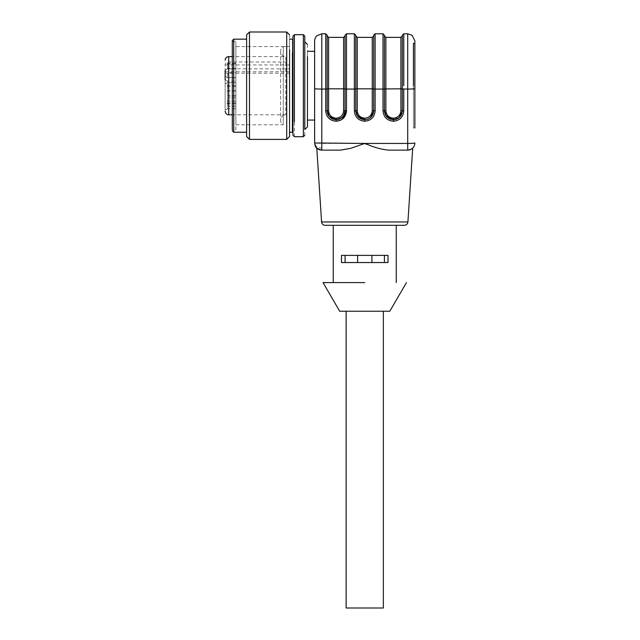 <?xml version="1.0" encoding="UTF-8"?>
<svg xmlns="http://www.w3.org/2000/svg" width="640" height="640" viewBox="0 0 640 640"><rect width="100%" height="100%" fill="white"/><g stroke="black" fill="none" stroke-linecap="round" stroke-linejoin="round"><path stroke-width="0.48" stroke-dasharray="3.2 2.4" d="M325.144 225.312L404.352 225.312M364.752 225.312L333.248 225.312L364.752 225.312M389.176 150.136L407.704 150.136L389.176 150.136C382.632 149.672 375.544 147.848 367.912 144.656L364.752 143.6L352.304 147.88L340.32 150.136L321.792 150.136L340.32 150.136L321.792 150.136L321.792 143.44L407.704 143.44L407.704 89.064L403.768 89.064L403.768 110.848L402.336 110.76L402.312 111.416M410.344 149.64L412.704 148.096M319.152 149.64L321.304 150.12M364.752 282.592L323.088 282.592L364.752 282.592M345.088 262.544L357.592 262.544L341.48 262.544L345.088 262.544L345.088 255.384L341.48 255.384L341.48 262.544L341.48 255.384L388.016 255.384L388.016 262.544L384.408 262.544L388.016 262.544L388.016 255.384L341.48 255.384L341.48 262.544L388.016 262.544L388.016 255.384L384.408 255.384L384.408 262.544L371.912 262.544L384.408 262.544M407.704 150.136A7.16 7.16 0 0 0 414.864 142.976L407.704 143.44L407.704 150.136M319.8 149.856L317.344 148.584M315.848 146.968L314.632 142.976C314.672 145.736 317.064 147.48 321.792 148.2M345.088 255.384L357.592 255.384L357.592 262.544L371.912 262.544L357.592 262.544L357.592 255.384L384.408 255.384M407.704 33.792L407.704 89.064A7.16 0.464 180 0 0 414.864 88.6L414.864 127.944L413.432 127.944L413.432 43.456M414.864 88.6L414.864 85.696M314.632 85.696L314.632 88.6A7.16 0.464 0 0 0 321.792 89.064L325.728 89.064L325.728 110.848L327.16 110.792M321.792 33.792L321.792 143.44L314.632 142.976M389.808 311.232L339.688 311.232M371.912 262.544L371.912 255.384M357.592 255.384L357.592 262.544M325.728 85.696L325.728 33.792L325.728 89.064L327.16 88.976L327.16 110.76L327.16 35.224M328.032 114.616L330.696 117.888M332.736 119.048L336.512 119.696M339.736 118.944L343.536 115.752M345.008 111.728L345.056 88.976L346.488 89.064L346.488 110.848L345.056 110.76L345.056 35.224M403.768 110.848C403.16 117.144 399.696 120.608 393.384 121.232C387.088 120.624 383.632 117.16 383.008 110.848L383.008 89.064L375.128 89.064L375.128 110.848C374.52 117.144 371.064 120.608 364.752 121.232C358.456 120.624 354.992 117.16 354.368 110.848L354.368 89.064L355.8 88.976L355.8 110.792M354.368 110.848L355.8 110.76L355.8 88.928L355.8 110.76L359.672 118.128M356.672 114.616L359.336 117.888M361.376 119.048L364.752 119.704L367.968 119.104M368.368 118.944L370.272 117.8M373.656 111.64L373.696 88.976L375.128 89.064M375.128 110.848L373.696 110.76L373.696 35.224M383.008 85.696L383.008 33.792L383.008 89.064L384.44 88.976L384.44 110.792M383.008 110.848L384.44 110.76L384.44 88.928L384.44 110.76L388.312 118.128M385.312 114.616L387.976 117.888M390.016 119.048L393.384 119.704L396.608 119.104M397.008 118.944L398.912 117.8M402.296 111.64L402.336 110.76L400.904 110.664L400.904 88.832L402.336 88.928L402.336 35.224M413.432 127.944L413.432 85.696M307.472 61.4L307.472 51.336M307.472 85.696L307.472 120.064L307.472 85.696M346.136 311.232L364.752 311.232L346.136 311.232M383.36 311.232L364.752 311.232L383.36 311.232M327.16 85.696L327.16 37.168L327.16 110.76L331.032 118.128M332.888 119.104L336.112 119.704L336.112 118.184C331.544 117.736 329.032 115.232 328.592 110.664L327.16 110.76M341.4 117.976L343.648 115.576M345.056 88.928L345.056 110.76L343.624 110.664L343.624 88.832L345.056 88.928M355.8 85.696L355.8 88.928L373.696 88.928L373.672 111.416M361.528 119.104L364.752 119.704L368.408 118.92M371.608 116.504L372.464 115.288M373.28 113.448L373.696 110.76L372.264 110.664L372.264 37.368M384.44 85.696L384.44 35.224M390.168 119.104L393.384 119.704L393.384 118.184C388.816 117.736 386.312 115.232 385.872 110.664L384.44 110.76M400.248 116.504L401.104 115.288M401.92 113.448L402.336 110.76M403.768 89.064L402.336 88.928M341.12 118.168L343.744 115.432M399.208 117.552L398.216 118.296M396.112 119.28L393.384 119.704L393.384 121.232M370.568 117.552L369.576 118.296M367.472 119.28L364.752 119.704L364.752 118.184C369.32 117.728 371.824 115.224 372.264 110.664M307.472 44.528L307.472 120.064M383.36 608L346.136 608M364.752 118.184C360.184 117.736 357.672 115.232 357.232 110.664L355.8 110.76M304.784 135.28L304.784 129.552M292.976 135.28L292.976 36.12M235.872 46.608L235.872 124.792L235.872 46.608L289.568 46.608L289.568 124.792L289.568 46.608L289.568 124.792L289.568 46.608L283.28 46.608L283.28 124.792L283.28 46.608A5.368 5.368 0 0 0 285.816 56.608L285.816 114.784L285.816 56.608L232.296 56.608M235.872 124.792L283.28 124.792A5.368 5.368 0 0 1 285.816 114.784L232.296 114.784M235.872 108.792L235.872 106.288L235.872 108.792L227.616 108.792L227.616 103.784L227.616 108.792L225.136 110.224L225.136 71.408C225.336 69.848 226.528 68.992 228.712 68.832L289.568 68.848L289.568 62.016L228.712 62C226.528 62.16 225.336 63.016 225.136 64.568L225.136 70.4L227.616 68.968L227.616 63.96L227.616 68.968L235.872 68.968L235.872 63.96L235.872 68.968M225.136 71.408L225.136 64.568M225.136 71.776C225.136 73.648 225.136 73.648 225.136 71.776C225.136 73.648 225.136 73.648 225.136 71.776L289.568 71.776L289.568 73.192L289.568 68.848M289.568 62.016L289.568 71.776M225.136 96.304L225.136 89.584L225.136 96.304M225.136 110.224L225.136 79.72L225.136 84.064L225.136 79.72L227.616 81.152L227.616 86.168L227.616 81.152L235.872 81.152L235.872 83.656L235.872 81.152M235.872 77.744L227.616 77.744L225.136 79.176L225.136 71.304L227.616 72.736L227.616 77.744L227.616 72.736L235.872 72.736L235.872 77.744L235.872 72.736M225.136 106.416L225.136 99.696L225.136 106.416M225.136 82.936L225.136 76.208L225.136 82.936M227.616 91.744L227.616 96.024L227.616 91.744M227.616 86.592L227.616 90.872L227.616 86.592M227.616 98.608L227.616 102.888L227.616 98.608M227.616 63.92L227.616 68.192L227.616 63.92M227.616 91.536L227.616 95.808L227.616 91.536M227.616 101.864L227.616 106.136L227.616 101.864M235.872 93.2L235.872 96.024L235.872 93.2M235.872 86.856L235.872 90.872L235.872 86.856M235.872 84.312L235.872 86.168L235.872 84.312M235.872 102.792L235.872 97.872L235.872 102.792M235.872 68.12L235.872 63.184L235.872 68.12M235.872 95.728L235.872 90.8L235.872 95.728M235.872 106.288L235.872 103.784L235.872 106.288M235.872 104.896L235.872 101.128L235.872 104.896M292.432 55.32L292.432 128.656L292.432 55.32C292.432 38.672 292.432 38.672 292.432 55.32L292.432 42.736M292.976 42.736L292.976 85.696M292.976 128.656L292.976 116.072M292.432 39.16L292.432 118.608M289.568 118.608L289.568 39.16L289.568 118.608M289.568 34.864L289.568 132.24M286.704 32L286.704 139.392M249.48 32L249.48 123.672C249.48 144.48 249.48 144.48 249.48 123.672M246.616 136.536L246.616 34.864M246.616 118.608L246.616 39.16L246.616 118.608M233.728 39.16L233.728 118.608C233.728 136.64 233.728 136.64 233.728 118.608M235.872 129.728L235.872 41.664L235.872 129.728L232.296 129.728L232.296 40.592M321.576 221.968L407.92 221.968M325.728 110.848C326.336 117.152 329.792 120.608 336.112 121.232L342.184 119.272M354.368 85.696L354.368 33.792L354.368 89.064L346.488 89.064M336.112 121.232L336.112 119.704M364.752 121.232L364.752 119.704M346.488 85.696L346.488 33.792L346.488 85.696M375.128 85.696L375.128 33.792L375.128 85.696M403.768 85.696L403.768 33.792L403.768 85.696M328.592 37.368L328.592 88.832L343.624 88.832L343.624 37.368M327.16 88.928L328.592 88.832M357.232 37.368L357.232 88.832M385.872 37.368L385.872 88.832L400.904 88.832L400.904 37.368M384.44 88.928L385.872 88.832M303.352 136.712L303.352 34.688M294.4 136.712L294.4 34.688M228.712 114.784L228.712 68.832M228.712 62L228.712 56.608M225.136 64.944L289.568 64.944M316.904 148.208L315.872 147M314.816 144.584L314.704 144.016M280.624 51.24L280.624 120.152L280.624 51.24M289.568 73.192L225.136 73.192M235.872 96.024L227.616 96.024L225.136 97.456M235.872 91.016L227.616 91.016L225.136 89.584M235.872 90.872L227.616 90.872L225.136 92.304M235.872 85.856L227.616 85.856L225.136 84.424M235.872 86.168L227.616 86.168L225.136 87.6M235.872 63.96L227.616 63.96L225.136 62.528M235.872 102.888L227.616 102.888L225.136 104.32M235.872 97.872L227.616 97.872L225.136 96.44M235.872 68.192L227.616 68.192L225.136 69.624M235.872 63.184L227.616 63.184L225.136 61.752M235.872 95.808L227.616 95.808L225.136 97.24M235.872 90.8L227.616 90.8L225.136 89.368M235.872 103.784L227.616 103.784L225.136 102.352M227.616 82.632L225.136 84.064L227.616 82.656L235.872 82.632L227.616 82.656M227.616 77.624L225.136 76.192L227.616 77.64L235.872 77.624L227.616 77.64M235.872 106.136L227.616 106.136L225.136 107.568M235.872 101.128L227.616 101.128L225.136 99.696M235.872 41.664L232.296 41.664"/><path stroke-width="0.96" d="M321.576 221.968L407.92 221.968C407.632 224 406.44 225.112 404.352 225.312L325.144 225.312C323.056 225.112 321.864 224 321.576 221.968L316.792 148.096L319.152 149.64M407.92 221.968L412.704 148.096C412.632 148.784 410.968 149.464 407.704 150.136L410.344 149.64M406.168 150.136L407.704 150.136A7.16 7.16 0 0 0 414.864 142.976A7.16 0.464 180 0 1 407.704 143.44L407.704 150.136L389.176 150.136L406.168 150.136M389.176 150.136C382.632 149.672 375.544 147.848 367.912 144.656L364.752 143.6M364.752 143.44L314.632 142.976L314.632 40.952C314.584 42.272 314.28 38.152 316.848 35.768L321.792 33.792L321.792 150.136L340.32 150.136L350.632 148.376L364.752 143.44L407.704 143.44L407.704 33.792L412.096 35.296L414.864 40.84L414.864 127.944M342.184 119.272L346.488 110.848L346.488 89.064L345.056 88.976L345.056 85.696L345.056 110.76C344.536 116.192 341.552 119.176 336.112 119.704C330.672 119.176 327.688 116.192 327.16 110.76L325.728 110.848L325.728 89.064L321.792 89.064A7.16 0.464 180 0 1 314.632 88.6L314.632 142.976L315.784 146.872C317.104 148.936 319.112 150.024 321.792 150.136C318.52 149.456 316.856 148.784 316.792 148.096M341.48 262.544L388.016 262.544L388.016 255.384L341.48 255.384L341.48 262.544M314.632 142.984L314.632 142.976C315.408 146.592 315.28 148.936 321.792 150.136L319.8 149.856M317.344 148.584L315.848 146.968M364.752 282.592L323.088 282.592L364.752 282.592M414.864 40.952L414.864 85.696M314.632 85.696L314.632 51.328L307.472 51.328M323.04 282.592L339.688 311.232L389.808 311.232L406.456 282.592M384.408 255.384L384.408 262.544M371.912 255.384L371.912 262.544M357.592 255.384L357.592 262.544M345.088 262.544L345.088 255.384M327.16 110.792L328.032 114.616M330.696 117.888L332.736 119.048M336.512 119.696L339.736 118.944M343.536 115.752L345.008 111.728M355.8 110.792L356.672 114.616M359.336 117.888L361.376 119.048M367.968 119.104L368.368 118.944M371.608 116.504L373.656 111.64M384.44 110.792L385.312 114.616M387.976 117.888L390.016 119.048M396.608 119.104L397.008 118.944M400.248 116.504L402.296 111.64M383.008 110.848C383.616 117.144 387.072 120.608 393.384 121.232C399.688 120.616 403.152 117.152 403.768 110.848L402.336 110.76L402.336 88.976L402.336 110.76C401.808 116.192 398.824 119.176 393.384 119.704C387.944 119.176 384.968 116.192 384.44 110.76L384.44 85.696L384.44 88.976L383.008 89.064L383.008 110.848L384.44 110.76L386.264 116.176M414.864 43.456L413.432 43.456L413.432 85.696M325.728 110.848C326.336 117.144 329.8 120.608 336.112 121.232C342.416 120.616 345.872 117.152 346.488 110.848L345.056 110.76L343.648 115.576M328.992 116.176L327.16 110.76L327.16 85.696L327.16 88.976L325.728 89.064L325.728 33.792L325.728 85.696M375.128 89.064L375.128 85.696L375.128 89.064L373.696 88.976L373.696 110.76L375.128 110.848L375.128 89.064L383.008 89.064L383.008 33.792L383.008 85.696M384.44 85.696L384.44 35.224L383.008 33.792L375.128 33.792L373.696 35.224L373.696 88.928L372.264 88.832L372.264 110.664L373.696 110.76C373.168 116.192 370.192 119.176 364.752 119.704C359.312 119.176 356.328 116.192 355.8 110.76L355.8 35.224L355.8 88.976L354.368 89.064L354.368 110.848L355.8 110.76L357.624 116.176M321.792 33.792L325.728 33.792L327.16 35.224L327.16 85.696M331.032 118.128L332.888 119.104M336.112 121.232L336.112 119.704L341.4 117.976M327.16 88.928L328.592 88.832L328.592 110.664L328.592 37.368L343.624 37.368L343.624 88.832L345.056 88.928L345.056 35.224L346.488 33.792L354.368 33.792L355.8 35.224M355.8 85.696L355.8 35.936L355.8 88.928L357.232 88.832L357.232 37.368L355.8 35.936M359.672 118.128L361.528 119.104M368.408 118.92L370.272 117.8M372.464 115.288L373.28 113.448M388.312 118.128L390.168 119.104M393.384 121.232L393.384 119.704L398.912 117.8M401.104 115.288L401.92 113.448M402.336 88.928L400.904 88.832L400.904 110.664C400.464 115.224 397.96 117.736 393.384 118.184C397.96 117.728 400.464 115.224 400.904 110.664L402.336 110.76L402.336 35.224L403.768 33.792L407.704 33.792M402.336 110.76L402.336 88.976L407.704 89.064A7.16 0.464 180 0 0 414.864 88.6M329.192 116.44L336.112 119.704L341.12 118.168M343.744 115.432L345.056 110.76L343.624 110.664C343.184 115.224 340.68 117.736 336.112 118.184C340.68 117.728 343.184 115.224 343.624 110.664L343.624 88.832L328.592 88.832M402.312 111.416L399.208 117.552M398.216 118.296L396.112 119.28M384.44 110.76L385.872 110.664L385.872 88.832L385.872 110.664C386.312 115.224 388.816 117.728 393.384 118.184L393.384 119.704L386.472 116.44M373.672 111.416L370.568 117.552M369.576 118.296L367.472 119.28M354.368 110.848C354.976 117.144 358.44 120.608 364.752 121.232L364.752 119.704L357.832 116.44M314.632 120.064L307.472 120.064L307.472 126.864L307.472 56.584M346.136 311.232L346.136 608L383.36 608L383.36 311.232M336.112 119.704L336.112 118.184C331.536 117.728 329.032 115.224 328.592 110.664L327.16 110.76M372.264 110.664C371.824 115.232 369.32 117.736 364.752 118.184L364.752 118.184C360.176 117.728 357.672 115.224 357.232 110.664L357.232 88.832L357.232 110.664L355.8 110.76M307.472 126.864L304.784 129.552L304.784 36.12L304.784 120.76M294.4 121.768C294.4 141.544 294.4 141.544 294.4 121.768L294.4 34.688L292.976 36.12L292.976 135.28L294.4 136.712L303.352 136.712L304.784 135.28M225.136 70.4L225.136 79.72M225.136 71.304L225.136 79.176M292.976 85.696L292.976 42.736L292.432 42.736M289.568 49.752L289.568 136.536L289.568 132.24L292.432 132.24L292.432 52.792M286.704 123.672L286.704 32L249.48 32L249.48 139.392L286.704 139.392L286.704 123.672M249.48 32L246.616 34.864L246.616 136.536L249.48 139.392M246.616 132.24L233.728 132.24L233.728 39.16L246.616 39.16M233.728 39.16L232.296 40.592L232.296 129.728M403.768 110.848L403.768 89.064M364.752 121.232C371.056 120.616 374.512 117.152 375.128 110.848M346.488 89.064L346.488 85.696L346.488 89.064L354.368 89.064L354.368 33.792L354.368 85.696M346.488 85.696L346.488 33.792L346.488 85.696M375.128 85.696L375.128 33.792L375.128 85.696M403.768 85.696L403.768 33.792L403.768 85.696M357.232 37.368L372.264 37.368L372.264 88.832L357.232 88.832M385.872 88.832L385.872 37.368L400.904 37.368L400.904 88.832L384.44 88.928M364.752 119.704L364.752 118.184M294.4 34.688L303.352 34.688L303.352 136.712M232.296 56.608L228.712 56.608L228.712 114.784L232.296 114.784M333.248 225.312L333.248 282.592M396.248 225.312L396.248 282.592M321.304 150.12L316.904 148.208M315.872 147L314.816 144.584M328.592 37.368L327.16 35.936M343.624 37.368L345.056 35.936M372.264 37.368L373.696 35.936M385.872 37.368L384.44 35.936M400.904 37.368L402.336 35.936M307.472 44.528L304.784 41.848M303.352 34.688L304.784 36.12M228.712 114.784C228.904 114.92 225.776 114.992 225.136 111.208M228.712 56.608C226.536 56.824 225.344 58.016 225.136 60.192M292.976 128.656L292.432 128.656M292.432 39.16L289.568 39.16M289.568 34.864L286.704 32M289.568 136.536L286.704 139.392M232.296 130.808L233.728 132.24"/></g></svg>
